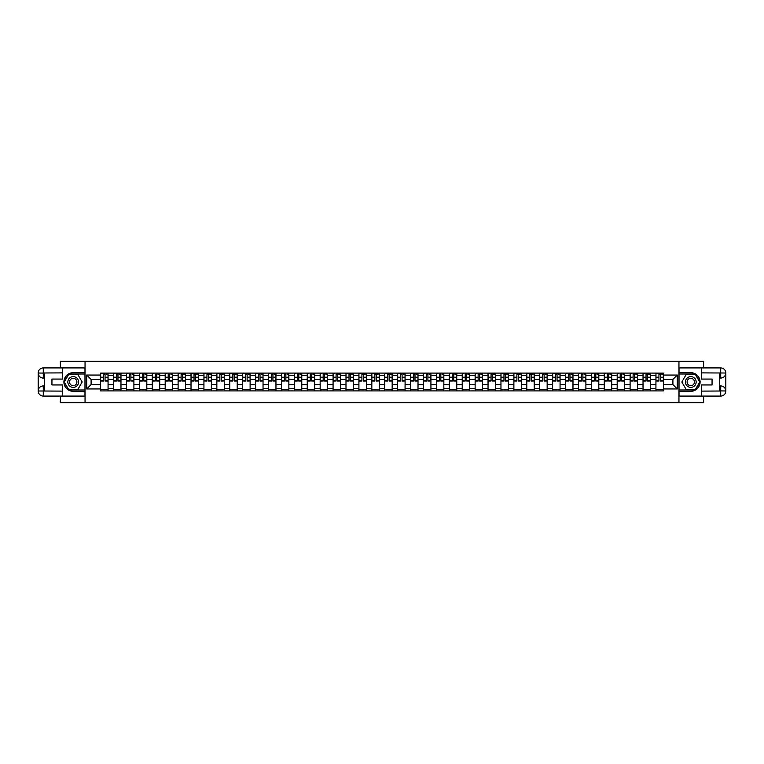 <?xml version="1.0" encoding="UTF-8"?>
<svg xmlns="http://www.w3.org/2000/svg" width="764" height="764" viewBox="0 0 764 764"><rect width="100%" height="100%" fill="white"/><g stroke="black" fill="none" stroke-linecap="round" stroke-linejoin="round"><path stroke-width="1.15" d="M60.385 396.077L60.385 402.695L703.615 402.695L703.615 396.077M703.615 367.923L703.615 361.305L60.385 361.305L60.385 367.923M113.53 390.901L113.53 375.63L108.068 375.63L108.068 390.901M108.068 375.63L108.068 373.099M113.53 375.63L113.53 373.099M120.979 373.099L120.979 390.901M126.452 390.901L126.452 373.099M133.901 373.099L133.901 390.901M139.363 390.901L139.363 373.099M146.812 373.099L146.812 390.901M152.275 390.901L152.275 373.099M159.724 373.099L159.724 390.901M165.186 390.901L165.186 373.099M172.645 373.099L172.645 390.901M178.107 390.901L178.107 373.099M185.556 373.099L185.556 390.901M191.019 390.901L191.019 373.099M198.468 373.099L198.468 390.901M203.931 390.901L203.931 373.099M211.38 373.099L211.38 390.901M216.842 390.901L216.842 373.099M224.301 373.099L224.301 390.901M229.763 390.901L229.763 373.099M237.212 373.099L237.212 390.901M242.675 390.901L242.675 373.099M250.124 373.099L250.124 390.901M255.587 390.901L255.587 373.099M263.036 373.099L263.036 390.901M268.508 390.901L268.508 373.099M275.957 373.099L275.957 390.901M281.419 390.901L281.419 373.099M288.868 373.099L288.868 390.901M294.331 390.901L294.331 373.099M301.78 373.099L301.78 390.901M307.243 390.901L307.243 373.099M314.701 373.099L314.701 390.901M320.164 390.901L320.164 373.099M327.613 373.099L327.613 390.901M333.075 390.901L333.075 373.099M340.524 373.099L340.524 390.901M345.987 390.901L345.987 373.099M353.436 373.099L353.436 390.901M358.908 390.901L358.908 373.099M366.357 373.099L366.357 390.901M371.82 390.901L371.82 373.099M379.269 373.099L379.269 390.901M384.731 390.901L384.731 373.099M392.18 373.099L392.18 390.901M397.643 390.901L397.643 373.099M405.092 373.099L405.092 390.901M410.564 390.901L410.564 373.099M418.013 373.099L418.013 390.901M423.476 390.901L423.476 373.099M430.925 373.099L430.925 390.901M436.387 390.901L436.387 373.099M443.836 373.099L443.836 390.901M449.299 390.901L449.299 373.099M456.757 373.099L456.757 390.901M462.22 390.901L462.22 373.099M469.669 373.099L469.669 390.901M475.132 390.901L475.132 373.099M482.581 373.099L482.581 390.901M488.043 390.901L488.043 373.099M495.492 373.099L495.492 390.901M500.964 390.901L500.964 373.099M508.413 373.099L508.413 390.901M513.876 390.901L513.876 373.099M521.325 373.099L521.325 390.901M526.788 390.901L526.788 373.099M534.237 373.099L534.237 390.901M539.699 390.901L539.699 373.099M547.158 373.099L547.158 390.901M552.62 390.901L552.62 373.099M560.069 373.099L560.069 390.901M565.532 390.901L565.532 373.099M572.981 373.099L572.981 390.901M578.443 390.901L578.443 373.099M585.892 373.099L585.892 390.901M591.355 390.901L591.355 373.099M598.814 373.099L598.814 390.901M604.276 390.901L604.276 373.099M611.725 373.099L611.725 390.901M617.188 390.901L617.188 373.099M624.637 373.099L624.637 390.901M630.099 390.901L630.099 373.099M637.548 373.099L637.548 390.901M643.021 390.901L643.021 373.099M650.47 373.099L650.47 390.901M655.932 390.901L655.932 373.099M655.932 384.569L650.47 384.569M643.021 384.569L637.548 384.569M630.099 384.569L624.637 384.569M617.188 384.569L611.725 384.569M604.276 384.569L598.814 384.569M591.355 384.569L585.892 384.569M578.443 384.569L572.981 384.569M565.532 384.569L560.069 384.569M552.62 384.569L547.158 384.569M539.699 384.569L534.237 384.569M526.788 384.569L521.325 384.569M513.876 384.569L508.413 384.569M500.964 384.569L495.492 384.569M488.043 384.569L482.581 384.569M475.132 384.569L469.669 384.569M462.22 384.569L456.757 384.569M449.299 384.569L443.836 384.569M436.387 384.569L430.925 384.569M423.476 384.569L418.013 384.569M410.564 384.569L405.092 384.569M397.643 384.569L392.18 384.569M384.731 384.569L379.269 384.569M371.82 384.569L366.357 384.569M358.908 384.569L353.436 384.569M345.987 384.569L340.524 384.569M333.075 384.569L327.613 384.569M320.164 384.569L314.701 384.569M307.243 384.569L301.78 384.569M294.331 384.569L288.868 384.569M281.419 384.569L275.957 384.569M268.508 384.569L263.036 384.569M255.587 384.569L250.124 384.569M242.675 384.569L237.212 384.569M229.763 384.569L224.301 384.569M216.842 384.569L211.38 384.569M203.931 384.569L198.468 384.569M191.019 384.569L185.556 384.569M178.107 384.569L172.645 384.569M165.186 384.569L159.724 384.569M152.275 384.569L146.812 384.569M139.363 384.569L133.901 384.569M126.452 384.569L120.979 384.569M113.53 384.569L108.068 384.569M655.932 379.431L650.47 379.431M643.021 379.431L637.548 379.431M630.099 379.431L624.637 379.431M617.188 379.431L611.725 379.431M604.276 379.431L598.814 379.431M591.355 379.431L585.892 379.431M578.443 379.431L572.981 379.431M565.532 379.431L560.069 379.431M552.62 379.431L547.158 379.431M539.699 379.431L534.237 379.431M526.788 379.431L521.325 379.431M513.876 379.431L508.413 379.431M500.964 379.431L495.492 379.431M488.043 379.431L482.581 379.431M475.132 379.431L469.669 379.431M462.22 379.431L456.757 379.431M449.299 379.431L443.836 379.431M436.387 379.431L430.925 379.431M423.476 379.431L418.013 379.431M410.564 379.431L405.092 379.431M397.643 379.431L392.18 379.431M384.731 379.431L379.269 379.431M371.82 379.431L366.357 379.431M358.908 379.431L353.436 379.431M345.987 379.431L340.524 379.431M333.075 379.431L327.613 379.431M320.164 379.431L314.701 379.431M307.243 379.431L301.78 379.431M294.331 379.431L288.868 379.431M281.419 379.431L275.957 379.431M268.508 379.431L263.036 379.431M255.587 379.431L250.124 379.431M242.675 379.431L237.212 379.431M229.763 379.431L224.301 379.431M216.842 379.431L211.38 379.431M203.931 379.431L198.468 379.431M191.019 379.431L185.556 379.431M178.107 379.431L172.645 379.431M165.186 379.431L159.724 379.431M152.275 379.431L146.812 379.431M139.363 379.431L133.901 379.431M126.452 379.431L120.979 379.431M113.53 379.431L108.068 379.431M91.097 384.569L100.619 384.569L100.619 379.431L91.097 379.431L91.097 384.569L86.714 388.952L86.714 375.048L100.619 375.048L100.619 379.431M663.381 379.431L663.381 384.569L672.903 384.569L672.903 379.431L663.381 379.431L663.381 373.099L100.619 373.099L100.619 375.048M663.381 375.048L677.286 375.048L677.286 388.952L663.381 388.952L663.381 384.569M100.619 384.569L100.619 390.901L663.381 390.901L663.381 388.952M100.619 388.952L86.714 388.952M678.948 402.695L678.948 361.305M85.052 402.695L85.052 361.305M108.068 389.659L100.619 389.659M103.637 374.341L105.05 374.341M120.979 389.659L113.53 389.659M116.558 374.341L117.962 374.341M133.901 389.659L126.452 389.659M129.469 374.341L130.873 374.341M146.812 389.659L139.363 389.659M142.381 374.341L143.794 374.341M159.724 389.659L152.275 389.659M155.293 374.341L156.706 374.341M172.645 389.659L165.186 389.659M168.214 374.341L169.618 374.341M185.556 389.659L178.107 389.659M181.125 374.341L182.529 374.341M198.468 389.659L191.019 389.659M194.037 374.341L195.45 374.341M211.38 389.659L203.931 389.659M206.958 374.341L208.362 374.341M224.301 389.659L216.842 389.659M219.87 374.341L221.273 374.341M237.212 389.659L229.763 389.659M232.781 374.341L234.195 374.341M250.124 389.659L242.675 389.659M245.693 374.341L247.106 374.341M263.036 389.659L255.587 389.659M258.614 374.341L260.018 374.341M275.957 389.659L268.508 389.659M271.526 374.341L272.929 374.341M288.868 389.659L281.419 389.659M284.437 374.341L285.851 374.341M301.78 389.659L294.331 389.659M297.358 374.341L298.762 374.341M314.701 389.659L307.243 389.659M310.27 374.341L311.674 374.341M327.613 389.659L320.164 389.659M323.182 374.341L324.585 374.341M340.524 389.659L333.075 389.659M336.093 374.341L337.507 374.341M353.436 389.659L345.987 389.659M349.014 374.341L350.418 374.341M366.357 389.659L358.908 389.659M361.926 374.341L363.33 374.341M379.269 389.659L371.82 389.659M374.837 374.341L376.251 374.341M392.18 389.659L384.731 389.659M387.749 374.341L389.162 374.341M405.092 389.659L397.643 389.659M400.67 374.341L402.074 374.341M418.013 389.659L410.564 389.659M413.582 374.341L414.986 374.341M430.925 389.659L423.476 389.659M426.493 374.341L427.907 374.341M443.836 389.659L436.387 389.659M439.415 374.341L440.818 374.341M456.757 389.659L449.299 389.659M452.326 374.341L453.73 374.341M469.669 389.659L462.22 389.659M465.238 374.341L466.642 374.341M482.581 389.659L475.132 389.659M478.149 374.341L479.563 374.341M495.492 389.659L488.043 389.659M491.071 374.341L492.474 374.341M508.413 389.659L500.964 389.659M503.982 374.341L505.386 374.341M521.325 389.659L513.876 389.659M516.894 374.341L518.307 374.341M534.237 389.659L526.788 389.659M529.805 374.341L531.219 374.341M547.158 389.659L539.699 389.659M542.726 374.341L544.13 374.341M560.069 389.659L552.62 389.659M555.638 374.341L557.042 374.341M572.981 389.659L565.532 389.659M568.55 374.341L569.963 374.341M585.892 389.659L578.443 389.659M581.471 374.341L582.875 374.341M598.814 389.659L591.355 389.659M594.382 374.341L595.786 374.341M611.725 389.659L604.276 389.659M607.294 374.341L608.707 374.341M624.637 389.659L617.188 389.659M620.206 374.341L621.619 374.341M637.548 389.659L630.099 389.659M633.127 374.341L634.531 374.341M650.47 389.659L643.021 389.659M646.038 374.341L647.442 374.341M663.381 389.659L655.932 389.659M658.95 374.341L660.363 374.341M86.714 375.048L91.097 379.431M672.903 384.569L677.286 388.952M672.903 379.431L677.286 375.048M105.05 381.045L105.05 373.185L108.03 373.185L108.03 381.045L105.05 381.045M103.637 374.264L105.05 374.264M106.291 374.264L106.95 374.264M102.395 373.185L100.657 373.185L100.657 381.045L103.637 381.045L103.637 373.185L106.291 373.185M117.962 381.045L117.962 373.185L120.941 373.185L120.941 381.045L117.962 381.045M116.558 374.264L117.962 374.264M119.203 374.264L119.862 374.264M115.316 373.185L113.578 373.185L113.578 381.045L116.558 381.045L116.558 373.185L119.203 373.185M130.873 381.045L130.873 373.185L133.853 373.185L133.853 381.045L130.873 381.045M129.469 374.264L130.873 374.264M132.115 374.264L132.783 374.264M128.228 373.185L126.49 373.185L126.49 381.045L129.469 381.045L129.469 373.185L132.115 373.185M44.407 378.065L43.29 378.065A5.09 5.09 0 0 1 38.2 373.013A5.09 5.09 0 0 1 43.29 367.923L84.976 367.923L84.976 372.689L73.22 372.689A9.311 9.311 0 0 0 63.909 382A9.311 9.311 0 0 0 73.22 391.311L84.976 391.311L84.976 396.077L43.29 396.077A5.09 5.09 0 0 1 38.2 390.987A5.09 5.09 0 0 1 43.29 385.935L44.407 385.935M84.976 391.311L84.976 372.689M62.619 367.923L62.619 379.059L51.942 379.059L51.942 384.941L62.619 384.941L62.619 396.077M43.29 378.065A5.09 5.09 0 0 1 38.2 373.013L43.29 373.099L43.29 378.065A5.09 5.09 0 0 1 38.2 373.013L38.2 390.987L62.619 391.111M43.29 391.111L43.29 396.077A5.09 5.09 0 0 1 38.2 390.987A5.09 5.09 0 0 1 43.29 385.935L43.29 390.901L44.407 390.901L44.407 373.099L43.29 373.099M84.976 374.007L68.607 374.007L63.995 382L68.607 389.993L84.976 389.993M719.592 385.935L720.71 385.935A5.09 5.09 0 0 1 725.8 390.987A5.09 5.09 0 0 1 720.71 396.077L679.024 396.077L679.024 391.311L690.78 391.311A9.311 9.311 0 0 0 700.091 382A9.311 9.311 0 0 0 690.78 372.689L679.024 372.689L679.024 367.923L720.71 367.923A5.09 5.09 0 0 1 725.8 373.013A5.09 5.09 0 0 1 720.71 378.065L719.592 378.065M679.024 372.689L679.024 391.311M701.381 396.077L701.381 384.941L712.058 384.941L712.058 379.059L701.381 379.059L701.381 367.923M720.71 385.935A5.09 5.09 0 0 1 725.8 390.987L720.71 390.901L720.71 385.935A5.09 5.09 0 0 1 725.8 390.987L725.8 373.013L701.381 372.889M720.71 372.889L720.71 367.923A5.09 5.09 0 0 1 725.8 373.013A5.09 5.09 0 0 1 720.71 378.065L720.71 373.099L719.592 373.099L719.592 390.901L720.71 390.901M679.024 389.993L695.393 389.993L700.005 382L695.393 374.007L679.024 374.007M67.834 382A5.377 5.377 0 0 0 73.22 387.377A5.377 5.377 0 0 0 78.596 382A5.377 5.377 0 0 0 73.22 376.623A5.377 5.377 0 0 0 67.834 382M69.534 382A3.686 3.686 0 0 0 73.22 385.686A3.686 3.686 0 0 0 76.897 382A3.686 3.686 0 0 0 73.22 378.314A3.686 3.686 0 0 0 69.534 382M77.689 374.264L82.159 382L77.689 389.736L68.75 389.736L64.281 382L68.75 374.264L77.689 374.264M685.404 382A5.377 5.377 0 0 0 690.78 387.377A5.377 5.377 0 0 0 696.166 382A5.377 5.377 0 0 0 690.78 376.623A5.377 5.377 0 0 0 685.404 382M687.103 382A3.686 3.686 0 0 0 690.78 385.686A3.686 3.686 0 0 0 694.466 382A3.686 3.686 0 0 0 690.78 378.314A3.686 3.686 0 0 0 687.103 382M695.25 374.264L699.719 382L695.25 389.736L686.311 389.736L681.841 382L686.311 374.264L695.25 374.264M143.794 381.045L143.794 373.185L146.774 373.185L146.774 381.045L143.794 381.045M142.381 374.264L143.794 374.264M145.036 374.264L145.695 374.264M141.139 373.185L139.401 373.185L139.401 381.045L142.381 381.045L142.381 373.185L145.036 373.185M156.706 381.045L156.706 373.185L159.686 373.185L159.686 381.045L156.706 381.045M155.293 374.264L156.706 374.264M157.947 374.264L158.606 374.264M154.051 373.185L152.313 373.185L152.313 381.045L155.293 381.045L155.293 373.185L157.947 373.185M169.618 381.045L169.618 373.185L172.597 373.185L172.597 381.045L169.618 381.045M168.214 374.264L169.618 374.264M170.859 374.264L171.528 374.264M166.972 373.185L165.234 373.185L165.234 381.045L168.214 381.045L168.214 373.185L170.859 373.185M182.529 381.045L182.529 373.185L185.509 373.185L185.509 381.045L182.529 381.045M181.125 374.264L182.529 374.264M183.771 374.264L184.439 374.264M179.884 373.185L178.146 373.185L178.146 381.045L181.125 381.045L181.125 373.185L183.771 373.185M195.45 381.045L195.45 373.185L198.43 373.185L198.43 381.045L195.45 381.045M194.037 374.264L195.45 374.264M196.692 374.264L197.351 374.264M192.795 373.185L191.057 373.185L191.057 381.045L194.037 381.045L194.037 373.185L196.692 373.185M208.362 381.045L208.362 373.185L211.341 373.185L211.341 381.045L208.362 381.045M206.958 374.264L208.362 374.264M209.603 374.264L210.262 374.264M205.717 373.185L203.978 373.185L203.978 381.045L206.958 381.045L206.958 373.185L209.603 373.185M221.273 381.045L221.273 373.185L224.253 373.185L224.253 381.045L221.273 381.045M219.87 374.264L221.273 374.264M222.515 374.264L223.183 374.264M218.628 373.185L216.89 373.185L216.89 381.045L219.87 381.045L219.87 373.185L222.515 373.185M234.195 381.045L234.195 373.185L237.174 373.185L237.174 381.045L234.195 381.045M232.781 374.264L234.195 374.264M235.436 374.264L236.095 374.264M231.54 373.185L229.802 373.185L229.802 381.045L232.781 381.045L232.781 373.185L235.436 373.185M247.106 381.045L247.106 373.185L250.086 373.185L250.086 381.045L247.106 381.045M245.693 374.264L247.106 374.264M248.348 374.264L249.007 374.264M244.451 373.185L242.713 373.185L242.713 381.045L245.693 381.045L245.693 373.185L248.348 373.185M260.018 381.045L260.018 373.185L262.997 373.185L262.997 381.045L260.018 381.045M258.614 374.264L260.018 374.264M261.259 374.264L261.918 374.264M257.373 373.185L255.634 373.185L255.634 381.045L258.614 381.045L258.614 373.185L261.259 373.185M272.929 381.045L272.929 373.185L275.909 373.185L275.909 381.045L272.929 381.045M271.526 374.264L272.929 374.264M274.171 374.264L274.839 374.264M270.284 373.185L268.546 373.185L268.546 381.045L271.526 381.045L271.526 373.185L274.171 373.185M285.851 381.045L285.851 373.185L288.83 373.185L288.83 381.045L285.851 381.045M284.437 374.264L285.851 374.264M287.092 374.264L287.751 374.264M283.196 373.185L281.458 373.185L281.458 381.045L284.437 381.045L284.437 373.185L287.092 373.185M298.762 381.045L298.762 373.185L301.742 373.185L301.742 381.045L298.762 381.045M297.358 374.264L298.762 374.264M300.004 374.264L300.663 374.264M296.117 373.185L294.369 373.185L294.369 381.045L297.358 381.045L297.358 373.185L300.004 373.185M311.674 381.045L311.674 373.185L314.653 373.185L314.653 381.045L311.674 381.045M310.27 374.264L311.674 374.264M312.915 374.264L313.584 374.264M309.028 373.185L307.29 373.185L307.29 381.045L310.27 381.045L310.27 373.185L312.915 373.185M324.585 381.045L324.585 373.185L327.575 373.185L327.575 381.045L324.585 381.045M323.182 374.264L324.585 374.264M325.827 374.264L326.495 374.264M321.94 373.185L320.202 373.185L320.202 381.045L323.182 381.045L323.182 373.185L325.827 373.185M337.507 381.045L337.507 373.185L340.486 373.185L340.486 381.045L337.507 381.045M336.093 374.264L337.507 374.264M338.748 374.264L339.407 374.264M334.852 373.185L333.114 373.185L333.114 381.045L336.093 381.045L336.093 373.185L338.748 373.185M350.418 381.045L350.418 373.185L353.398 373.185L353.398 381.045L350.418 381.045M349.014 374.264L350.418 374.264M351.66 374.264L352.319 374.264M347.773 373.185L346.035 373.185L346.035 381.045L349.014 381.045L349.014 373.185L351.66 373.185M363.33 381.045L363.33 373.185L366.309 373.185L366.309 381.045L363.33 381.045M361.926 374.264L363.33 374.264M364.571 374.264L365.24 374.264M360.684 373.185L358.946 373.185L358.946 381.045L361.926 381.045L361.926 373.185L364.571 373.185M376.251 381.045L376.251 373.185L379.231 373.185L379.231 381.045L376.251 381.045M374.837 374.264L376.251 374.264M377.492 374.264L378.151 374.264M373.596 373.185L371.858 373.185L371.858 381.045L374.837 381.045L374.837 373.185L377.492 373.185M389.162 381.045L389.162 373.185L392.142 373.185L392.142 381.045L389.162 381.045M387.749 374.264L389.162 374.264M390.404 374.264L391.063 374.264M386.508 373.185L384.769 373.185L384.769 381.045L387.749 381.045L387.749 373.185L390.404 373.185M402.074 381.045L402.074 373.185L405.054 373.185L405.054 381.045L402.074 381.045M400.67 374.264L402.074 374.264M403.316 374.264L403.975 374.264M399.429 373.185L397.691 373.185L397.691 381.045L400.67 381.045L400.67 373.185L403.316 373.185M414.986 381.045L414.986 373.185L417.965 373.185L417.965 381.045L414.986 381.045M413.582 374.264L414.986 374.264M416.227 374.264L416.896 374.264M412.34 373.185L410.602 373.185L410.602 381.045L413.582 381.045L413.582 373.185L416.227 373.185M427.907 381.045L427.907 373.185L430.886 373.185L430.886 381.045L427.907 381.045M426.493 374.264L427.907 374.264M429.148 374.264L429.807 374.264M425.252 373.185L423.514 373.185L423.514 381.045L426.493 381.045L426.493 373.185L429.148 373.185M440.818 381.045L440.818 373.185L443.798 373.185L443.798 381.045L440.818 381.045M439.415 374.264L440.818 374.264M442.06 374.264L442.719 374.264M438.173 373.185L436.425 373.185L436.425 381.045L439.415 381.045L439.415 373.185L442.06 373.185M453.73 381.045L453.73 373.185L456.71 373.185L456.71 381.045L453.73 381.045M452.326 374.264L453.73 374.264M454.972 374.264L455.64 374.264M451.085 373.185L449.347 373.185L449.347 381.045L452.326 381.045L452.326 373.185L454.972 373.185M466.642 381.045L466.642 373.185L469.631 373.185L469.631 381.045L466.642 381.045M465.238 374.264L466.642 374.264M467.883 374.264L468.552 374.264M463.996 373.185L462.258 373.185L462.258 381.045L465.238 381.045L465.238 373.185L467.883 373.185M479.563 381.045L479.563 373.185L482.542 373.185L482.542 381.045L479.563 381.045M478.149 374.264L479.563 374.264M480.804 374.264L481.463 374.264M476.908 373.185L475.17 373.185L475.17 381.045L478.149 381.045L478.149 373.185L480.804 373.185M492.474 381.045L492.474 373.185L495.454 373.185L495.454 381.045L492.474 381.045M491.071 374.264L492.474 374.264M493.716 374.264L494.375 374.264M489.829 373.185L488.091 373.185L488.091 381.045L491.071 381.045L491.071 373.185L493.716 373.185M505.386 381.045L505.386 373.185L508.366 373.185L508.366 381.045L505.386 381.045M503.982 374.264L505.386 374.264M506.627 374.264L507.296 374.264M502.741 373.185L501.003 373.185L501.003 381.045L503.982 381.045L503.982 373.185L506.627 373.185M518.307 381.045L518.307 373.185L521.287 373.185L521.287 381.045L518.307 381.045M516.894 374.264L518.307 374.264M519.549 374.264L520.208 374.264M515.652 373.185L513.914 373.185L513.914 381.045L516.894 381.045L516.894 373.185L519.549 373.185M531.219 381.045L531.219 373.185L534.198 373.185L534.198 381.045L531.219 381.045M529.805 374.264L531.219 374.264M532.46 374.264L533.119 374.264M528.564 373.185L526.826 373.185L526.826 381.045L529.805 381.045L529.805 373.185L532.46 373.185M544.13 381.045L544.13 373.185L547.11 373.185L547.11 381.045L544.13 381.045M542.726 374.264L544.13 374.264M545.372 374.264L546.031 374.264M541.485 373.185L539.747 373.185L539.747 381.045L542.726 381.045L542.726 373.185L545.372 373.185M557.042 381.045L557.042 373.185L560.022 373.185L560.022 381.045L557.042 381.045M555.638 374.264L557.042 374.264M558.283 374.264L558.952 374.264M554.397 373.185L552.659 373.185L552.659 381.045L555.638 381.045L555.638 373.185L558.283 373.185M569.963 381.045L569.963 373.185L572.943 373.185L572.943 381.045L569.963 381.045M568.55 374.264L569.963 374.264M571.205 374.264L571.864 374.264M567.308 373.185L565.57 373.185L565.57 381.045L568.55 381.045L568.55 373.185L571.205 373.185M582.875 381.045L582.875 373.185L585.854 373.185L585.854 381.045L582.875 381.045M581.471 374.264L582.875 374.264M584.116 374.264L584.775 374.264M580.229 373.185L578.491 373.185L578.491 381.045L581.471 381.045L581.471 373.185L584.116 373.185M595.786 381.045L595.786 373.185L598.766 373.185L598.766 381.045L595.786 381.045M594.382 374.264L595.786 374.264M597.028 374.264L597.696 374.264M593.141 373.185L591.403 373.185L591.403 381.045L594.382 381.045L594.382 373.185L597.028 373.185M608.707 381.045L608.707 373.185L611.687 373.185L611.687 381.045L608.707 381.045M607.294 374.264L608.707 374.264M609.949 374.264L610.608 374.264M606.053 373.185L604.314 373.185L604.314 381.045L607.294 381.045L607.294 373.185L609.949 373.185M621.619 381.045L621.619 373.185L624.599 373.185L624.599 381.045L621.619 381.045M620.206 374.264L621.619 374.264M622.861 374.264L623.519 374.264M618.964 373.185L617.226 373.185L617.226 381.045L620.206 381.045L620.206 373.185L622.861 373.185M634.531 381.045L634.531 373.185L637.51 373.185L637.51 381.045L634.531 381.045M633.127 374.264L634.531 374.264M635.772 374.264L636.431 374.264M631.885 373.185L630.147 373.185L630.147 381.045L633.127 381.045L633.127 373.185L635.772 373.185M647.442 381.045L647.442 373.185L650.422 373.185L650.422 381.045L647.442 381.045M646.038 374.264L647.442 374.264M648.684 374.264L649.352 374.264M644.797 373.185L643.059 373.185L643.059 381.045L646.038 381.045L646.038 373.185L648.684 373.185M660.363 381.045L660.363 373.185L663.343 373.185L663.343 381.045L660.363 381.045M658.95 374.264L660.363 374.264M661.605 374.264L662.264 374.264M657.709 373.185L655.97 373.185L655.97 381.045L658.95 381.045L658.95 373.185L661.605 373.185M643.021 375.63L637.548 375.63M630.099 375.63L624.637 375.63M617.188 375.63L611.725 375.63M604.276 375.63L598.814 375.63M591.355 375.63L585.892 375.63M578.443 375.63L572.981 375.63M565.532 375.63L560.069 375.63M552.62 375.63L547.158 375.63M539.699 375.63L534.237 375.63M526.788 375.63L521.325 375.63M513.876 375.63L508.413 375.63M500.964 375.63L495.492 375.63M488.043 375.63L482.581 375.63M475.132 375.63L469.669 375.63M462.22 375.63L456.757 375.63M449.299 375.63L443.836 375.63M436.387 375.63L430.925 375.63M423.476 375.63L418.013 375.63M410.564 375.63L405.092 375.63M397.643 375.63L392.18 375.63M384.731 375.63L379.269 375.63M371.82 375.63L366.357 375.63M358.908 375.63L353.436 375.63M345.987 375.63L340.524 375.63M333.075 375.63L327.613 375.63M320.164 375.63L314.701 375.63M307.243 375.63L301.78 375.63M294.331 375.63L288.868 375.63M281.419 375.63L275.957 375.63M268.508 375.63L263.036 375.63M255.587 375.63L250.124 375.63M242.675 375.63L237.212 375.63M229.763 375.63L224.301 375.63M216.842 375.63L211.38 375.63M203.931 375.63L198.468 375.63M191.019 375.63L185.556 375.63M178.107 375.63L172.645 375.63M165.186 375.63L159.724 375.63M152.275 375.63L146.812 375.63M139.363 375.63L133.901 375.63M126.452 375.63L120.979 375.63M655.932 375.63L650.47 375.63M643.021 388.37L637.548 388.37M630.099 388.37L624.637 388.37M617.188 388.37L611.725 388.37M604.276 388.37L598.814 388.37M591.355 388.37L585.892 388.37M578.443 388.37L572.981 388.37M565.532 388.37L560.069 388.37M552.62 388.37L547.158 388.37M539.699 388.37L534.237 388.37M526.788 388.37L521.325 388.37M513.876 388.37L508.413 388.37M500.964 388.37L495.492 388.37M488.043 388.37L482.581 388.37M475.132 388.37L469.669 388.37M462.22 388.37L456.757 388.37M449.299 388.37L443.836 388.37M436.387 388.37L430.925 388.37M423.476 388.37L418.013 388.37M410.564 388.37L405.092 388.37M397.643 388.37L392.18 388.37M384.731 388.37L379.269 388.37M371.82 388.37L366.357 388.37M358.908 388.37L353.436 388.37M345.987 388.37L340.524 388.37M333.075 388.37L327.613 388.37M320.164 388.37L314.701 388.37M307.243 388.37L301.78 388.37M294.331 388.37L288.868 388.37M281.419 388.37L275.957 388.37M268.508 388.37L263.036 388.37M255.587 388.37L250.124 388.37M242.675 388.37L237.212 388.37M229.763 388.37L224.301 388.37M216.842 388.37L211.38 388.37M203.931 388.37L198.468 388.37M191.019 388.37L185.556 388.37M178.107 388.37L172.645 388.37M165.186 388.37L159.724 388.37M152.275 388.37L146.812 388.37M139.363 388.37L133.901 388.37M126.452 388.37L120.979 388.37M113.53 388.37L108.068 388.37M655.932 388.37L650.47 388.37M105.05 380.758L108.03 380.758M105.05 377.206L108.03 377.206M100.657 380.758L103.637 380.758M100.657 377.206L103.637 377.206M117.962 380.758L120.941 380.758M117.962 377.206L120.941 377.206M113.578 380.758L116.558 380.758M113.578 377.206L116.558 377.206M130.873 380.758L133.853 380.758M130.873 377.206L133.853 377.206M126.49 380.758L129.469 380.758M126.49 377.206L129.469 377.206M62.619 372.889L43.176 372.985M38.2 390.987A5.09 5.09 0 0 1 43.29 385.935M38.2 373.013A5.09 5.09 0 0 1 43.29 367.923L43.29 372.889M701.381 391.111L720.824 391.015M725.8 373.013A5.09 5.09 0 0 1 720.71 378.065M725.8 390.987A5.09 5.09 0 0 1 720.71 396.077L720.71 391.111M143.794 380.758L146.774 380.758M143.794 377.206L146.774 377.206M139.401 380.758L142.381 380.758M139.401 377.206L142.381 377.206M156.706 380.758L159.686 380.758M156.706 377.206L159.686 377.206M152.313 380.758L155.293 380.758M152.313 377.206L155.293 377.206M169.618 380.758L172.597 380.758M169.618 377.206L172.597 377.206M165.234 380.758L168.214 380.758M165.234 377.206L168.214 377.206M182.529 380.758L185.509 380.758M182.529 377.206L185.509 377.206M178.146 380.758L181.125 380.758M178.146 377.206L181.125 377.206M195.45 380.758L198.43 380.758M195.45 377.206L198.43 377.206M191.057 380.758L194.037 380.758M191.057 377.206L194.037 377.206M208.362 380.758L211.341 380.758M208.362 377.206L211.341 377.206M203.978 380.758L206.958 380.758M203.978 377.206L206.958 377.206M221.273 380.758L224.253 380.758M221.273 377.206L224.253 377.206M216.89 380.758L219.87 380.758M216.89 377.206L219.87 377.206M234.195 380.758L237.174 380.758M234.195 377.206L237.174 377.206M229.802 380.758L232.781 380.758M229.802 377.206L232.781 377.206M247.106 380.758L250.086 380.758M247.106 377.206L250.086 377.206M242.713 380.758L245.693 380.758M242.713 377.206L245.693 377.206M260.018 380.758L262.997 380.758M260.018 377.206L262.997 377.206M255.634 380.758L258.614 380.758M255.634 377.206L258.614 377.206M272.929 380.758L275.909 380.758M272.929 377.206L275.909 377.206M268.546 380.758L271.526 380.758M268.546 377.206L271.526 377.206M285.851 380.758L288.83 380.758M285.851 377.206L288.83 377.206M281.458 380.758L284.437 380.758M281.458 377.206L284.437 377.206M298.762 380.758L301.742 380.758M298.762 377.206L301.742 377.206M294.369 380.758L297.358 380.758M294.369 377.206L297.358 377.206M311.674 380.758L314.653 380.758M311.674 377.206L314.653 377.206M307.29 380.758L310.27 380.758M307.29 377.206L310.27 377.206M324.585 380.758L327.575 380.758M324.585 377.206L327.575 377.206M320.202 380.758L323.182 380.758M320.202 377.206L323.182 377.206M337.507 380.758L340.486 380.758M337.507 377.206L340.486 377.206M333.114 380.758L336.093 380.758M333.114 377.206L336.093 377.206M350.418 380.758L353.398 380.758M350.418 377.206L353.398 377.206M346.035 380.758L349.014 380.758M346.035 377.206L349.014 377.206M363.33 380.758L366.309 380.758M363.33 377.206L366.309 377.206M358.946 380.758L361.926 380.758M358.946 377.206L361.926 377.206M376.251 380.758L379.231 380.758M376.251 377.206L379.231 377.206M371.858 380.758L374.837 380.758M371.858 377.206L374.837 377.206M389.162 380.758L392.142 380.758M389.162 377.206L392.142 377.206M384.769 380.758L387.749 380.758M384.769 377.206L387.749 377.206M402.074 380.758L405.054 380.758M402.074 377.206L405.054 377.206M397.691 380.758L400.67 380.758M397.691 377.206L400.67 377.206M414.986 380.758L417.965 380.758M414.986 377.206L417.965 377.206M410.602 380.758L413.582 380.758M410.602 377.206L413.582 377.206M427.907 380.758L430.886 380.758M427.907 377.206L430.886 377.206M423.514 380.758L426.493 380.758M423.514 377.206L426.493 377.206M440.818 380.758L443.798 380.758M440.818 377.206L443.798 377.206M436.425 380.758L439.415 380.758M436.425 377.206L439.415 377.206M453.73 380.758L456.71 380.758M453.73 377.206L456.71 377.206M449.347 380.758L452.326 380.758M449.347 377.206L452.326 377.206M466.642 380.758L469.631 380.758M466.642 377.206L469.631 377.206M462.258 380.758L465.238 380.758M462.258 377.206L465.238 377.206M479.563 380.758L482.542 380.758M479.563 377.206L482.542 377.206M475.17 380.758L478.149 380.758M475.17 377.206L478.149 377.206M492.474 380.758L495.454 380.758M492.474 377.206L495.454 377.206M488.091 380.758L491.071 380.758M488.091 377.206L491.071 377.206M505.386 380.758L508.366 380.758M505.386 377.206L508.366 377.206M501.003 380.758L503.982 380.758M501.003 377.206L503.982 377.206M518.307 380.758L521.287 380.758M518.307 377.206L521.287 377.206M513.914 380.758L516.894 380.758M513.914 377.206L516.894 377.206M531.219 380.758L534.198 380.758M531.219 377.206L534.198 377.206M526.826 380.758L529.805 380.758M526.826 377.206L529.805 377.206M544.13 380.758L547.11 380.758M544.13 377.206L547.11 377.206M539.747 380.758L542.726 380.758M539.747 377.206L542.726 377.206M557.042 380.758L560.022 380.758M557.042 377.206L560.022 377.206M552.659 380.758L555.638 380.758M552.659 377.206L555.638 377.206M569.963 380.758L572.943 380.758M569.963 377.206L572.943 377.206M565.57 380.758L568.55 380.758M565.57 377.206L568.55 377.206M582.875 380.758L585.854 380.758M582.875 377.206L585.854 377.206M578.491 380.758L581.471 380.758M578.491 377.206L581.471 377.206M595.786 380.758L598.766 380.758M595.786 377.206L598.766 377.206M591.403 380.758L594.382 380.758M591.403 377.206L594.382 377.206M608.707 380.758L611.687 380.758M608.707 377.206L611.687 377.206M604.314 380.758L607.294 380.758M604.314 377.206L607.294 377.206M621.619 380.758L624.599 380.758M621.619 377.206L624.599 377.206M617.226 380.758L620.206 380.758M617.226 377.206L620.206 377.206M634.531 380.758L637.51 380.758M634.531 377.206L637.51 377.206M630.147 380.758L633.127 380.758M630.147 377.206L633.127 377.206M647.442 380.758L650.422 380.758M647.442 377.206L650.422 377.206M643.059 380.758L646.038 380.758M643.059 377.206L646.038 377.206M660.363 380.758L663.343 380.758M660.363 377.206L663.343 377.206M655.97 380.758L658.95 380.758M655.97 377.206L658.95 377.206"/></g></svg>
